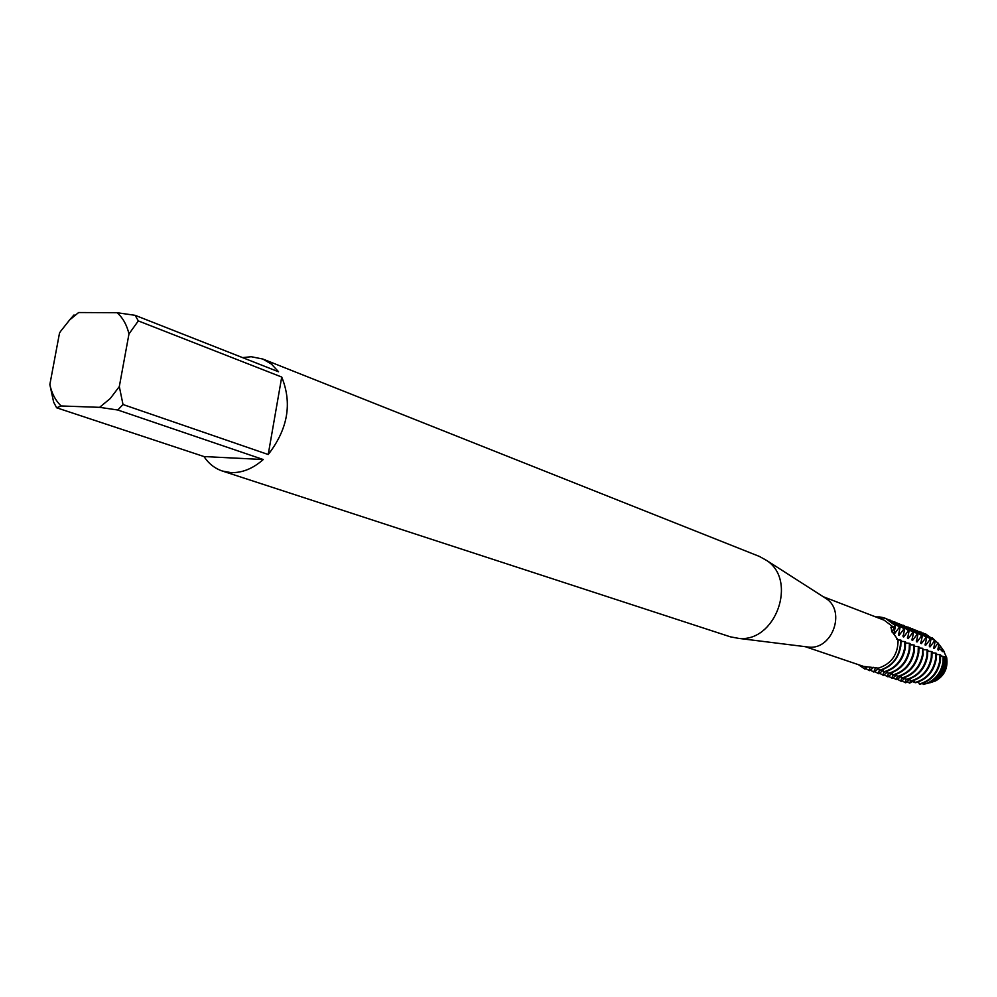 <?xml version="1.0" encoding="UTF-8"?>
<svg xmlns="http://www.w3.org/2000/svg" width="997" height="997" viewBox="0 0 997 997"><rect width="100%" height="100%" fill="white"/><g stroke="black" fill="none" stroke-linecap="round" stroke-linejoin="round"><path stroke-width="1.5" d="M805.389 646.717L863.527 666.395L878.307 668.152L879.678 670.532C891.306 667.118 898.347 659.029 900.802 646.255L901.001 640.161L898.11 639.937L891.667 631.151L891.144 626.939L893.225 626.988L895.206 625.568L892.041 632.086L895.543 625.692L885.71 618.427M867.178 666.918L865.109 669.124L865.982 666.806L864.773 668.999L865.271 666.893L864.075 666.519M939.099 648.087L941.617 650.555L939.099 648.087M943.112 649.944L946.689 657.646C948.01 670.233 942.9 678.483 931.372 682.384L930.089 682.721M824.045 597.24L826.438 598.773C845.967 611.585 832.171 649.77 808.966 647.128L806.137 646.779M898.11 639.937C898.023 654.518 891.43 663.927 878.307 668.152M823.26 596.729L884.165 620.184L893.225 626.988M242.545 357.611L251.207 356.727L262.822 359.032L759.465 556.463L766.818 560.563C797.737 580.79 775.392 642.591 738.677 638.379L730.402 636.834L222.331 471.02C214.841 468.503 208.722 463.68 203.974 456.551L56.617 407.773L53.639 402.127L49.85 384.58L59.496 333.148L60.618 331.316L69.64 319.937L78.626 312.535L117.06 312.709C122.843 317.781 126.818 324.86 128.974 333.945L138.321 320.909L281.727 377.053C292.383 403.311 287.871 429.134 268.218 454.52L123.005 404.52L117.783 410.004L263.258 459.53C252.889 468.677 242.059 473.039 230.768 472.59L222.331 471.02M262.822 359.032L271.458 364.104L278.574 371.794L135.156 315.326L138.321 320.909M879.329 616.944C885.747 617.567 891.031 620.446 895.206 625.568L885.535 618.364L875.702 616.931L879.329 616.944M900.677 640.037C900.49 655.677 893.387 665.809 879.342 670.42C893.387 665.809 900.49 655.677 900.677 640.037M864.773 668.999L858.442 664.675L864.773 668.999M69.105 320.486L73.965 314.99L74.787 315.314M56.617 407.773L61.178 405.966C55.583 400.707 51.807 393.566 49.85 384.58M61.178 405.966L99.6 407.337L117.783 410.004M123.005 404.52L119.316 386.574L110.268 398.513L99.6 407.337M119.316 386.574L128.974 333.945M263.258 459.53L203.974 456.551M281.727 377.053L268.218 454.52M135.156 315.326L117.06 312.709M924.493 684.154L929.067 682.584C937.13 678.446 941.953 671.716 943.536 662.382L943.15 656.325L942.988 661.996C941.355 671.617 936.382 678.558 928.07 682.82L923.259 684.465L922.748 683.406M943.15 656.325L940.694 656.014M937.516 654.643L936.395 653.745M932.257 637.831L938.725 643.925L937.94 649.845L938.551 650.081L940.358 646.143L942.128 648.573L942.14 651.44L942.751 651.664L943.162 650.019L944.533 652.063M940.458 660.837L940.632 654.942L940.009 654.705L939.835 660.6C937.492 672.938 930.662 680.727 919.334 683.992L919.957 684.204C931.285 680.951 938.115 673.149 940.458 660.837M935.311 681.063C944.346 675.954 948.135 668.14 946.689 657.646L944.122 656.562L945.729 657.933L944.745 657.546L944.633 663.167C943.162 671.916 938.638 678.222 931.073 682.085L926.275 683.68M944.745 657.546L943.71 657.21M941.754 656.213L940.657 655.353M923.322 633.083L935.261 640.946L925.503 633.843M938.626 644.149L940.358 646.143M928.419 683.119L933.03 681.624C940.096 677.997 944.333 672.103 945.704 663.915L945.729 657.933M940.009 654.705L936.432 654.431M933.242 653.047L932.095 652.125M946.203 657.945L946.278 664.326C944.957 672.202 940.881 677.885 934.064 681.362M942.115 648.598L943.162 650.019M936.195 659.266L936.37 653.347L935.747 653.122L935.572 659.029C933.204 671.405 926.35 679.244 914.997 682.521L915.62 682.733C926.973 679.456 933.84 671.629 936.195 659.266M918.997 631.413L930.986 639.301L921.203 632.173M935.747 653.122L932.133 652.836M928.942 651.44L927.758 650.493M931.896 657.684L932.07 651.751L931.435 651.515L931.26 657.447C928.892 669.872 922.013 677.736 910.622 681.038L911.258 681.25C922.649 677.96 929.528 670.096 931.896 657.684M914.648 629.73L926.674 637.644L916.866 630.503M931.435 651.515L927.796 651.228M924.605 649.82L923.509 649.396M927.559 656.088L927.733 650.131L927.098 649.894L926.923 655.852C924.543 668.326 917.639 676.228 906.211 679.543L906.859 679.755C918.274 676.452 925.179 668.551 927.559 656.088M910.261 628.035L922.337 635.986L912.492 628.808M927.098 649.894L923.434 649.595M920.231 648.2L919.147 647.763M923.185 654.481L922.736 648.262L922.549 654.244C920.156 666.769 913.227 674.695 901.762 678.035L902.41 678.259C913.875 674.919 920.792 666.993 923.185 654.481M905.837 626.328L917.95 634.304L908.093 627.101M922.736 648.262L919.035 647.963M915.832 646.554L914.748 646.131M918.785 652.861L918.972 646.866L918.324 646.617L918.137 652.624C915.732 665.198 908.778 673.162 897.288 676.514L897.936 676.739C909.426 673.386 916.38 665.435 918.785 652.861M901.388 624.608L913.539 632.609L903.656 625.381M918.324 646.617L914.598 646.318M911.383 644.897L910.311 644.486M914.349 651.228L914.536 645.209L913.888 644.959L913.688 650.991C911.27 663.616 904.304 671.617 892.776 674.981L893.437 675.206C904.952 671.841 911.931 663.852 914.349 651.228M896.889 622.863L909.102 630.902L899.182 623.648M913.888 644.959L910.124 644.648M906.909 643.227L905.837 642.816M909.862 649.583L910.062 643.539L909.401 643.289L909.214 649.346C906.784 662.02 899.78 670.046 888.215 673.436L888.888 673.66C900.441 670.271 907.432 662.257 909.862 649.583M892.365 621.119L904.615 629.182L894.67 621.904M909.401 643.289L905.612 642.978M902.397 641.545L901.325 641.146M901.051 640.884L901.687 641.432M905.351 647.925L905.55 641.856L904.89 641.607L904.69 647.689C902.248 660.413 895.231 668.476 883.629 671.878L884.302 672.103C895.892 668.7 902.908 660.65 905.351 647.925M887.791 619.349L900.092 627.437L890.122 620.146M904.89 641.607L901.064 641.283M897.574 639.65L896.702 639.065M887.255 671.23L888.215 673.436M891.817 672.801L892.776 674.981M896.34 674.346L897.288 676.514L896.39 679.194L897.238 679.48L896.39 679.194M900.827 675.891L901.762 678.035M905.276 677.412L906.211 679.543M909.7 678.932L910.622 681.038M914.087 680.428L914.872 682.21M918.436 681.923L919.334 683.992M918.561 682.16L917.14 682.347M914.237 680.714L909.625 683.107L910.535 680.801M909.875 679.269L905.75 682.795L905.126 682.584L906.148 679.381M905.488 677.798L901.375 681.325L900.74 681.101L901.737 677.948M901.064 676.315L897.238 679.48M896.59 674.832L892.527 678.346L891.879 678.122L892.838 675.006M892.091 673.336L888.053 676.838L887.392 676.614L888.352 673.486M887.567 671.816L883.541 675.318L882.881 675.094L883.841 671.941M882.993 670.296L878.98 673.785L878.32 673.561L879.317 670.333M878.594 668.651L873.721 672.015L875.59 667.579M873.509 667.342L869.77 670.682L869.097 670.458L870.144 667.118M882.657 669.648L883.629 671.878M900.092 627.437L898.534 635.002L899.194 635.251L903.955 628.92M904.615 629.182L903.058 636.709L903.718 636.958L908.441 630.652M909.102 630.902L907.544 638.392L908.192 638.641L912.903 632.36M913.539 632.609L911.981 640.074L912.629 640.311L917.315 634.055M917.95 634.304L916.393 641.732L917.041 641.968L921.702 635.737M922.337 635.986L920.767 643.377L921.402 643.626L926.039 637.407M926.674 637.644L925.116 645.022L925.739 645.258L930.363 639.065M930.986 639.301L929.416 646.642L930.051 646.879L934.638 640.71M935.261 640.946L933.691 648.249L934.314 648.486L937.99 642.903M895.543 625.692L893.985 633.282L894.645 633.544L899.431 627.188M893.898 632.297L894.645 633.544M898.459 634.03L899.194 635.251M873.721 672.015L870.269 670.046M902.97 635.737L903.718 636.958M878.32 673.561L874.892 671.617M907.457 637.432L908.192 638.641M882.881 675.094L879.466 673.162M911.906 639.127L912.629 640.311M887.392 676.614L884.015 674.695M916.318 640.797L917.041 641.968M891.879 678.122L888.526 676.228M920.692 642.454L921.402 643.626M896.328 679.618L893 677.736M925.029 644.099L925.739 645.258M900.74 681.101L897.437 679.244M942.065 650.543L942.751 651.664M929.341 645.732L930.051 646.879M905.126 682.584L901.836 680.727M914.685 682.521L912.791 681.587M937.853 648.947L938.551 650.081M933.616 647.34L934.314 648.486M909.625 683.107L906.796 681.537M869.097 670.458L865.62 668.476M905.189 682.16L906.024 682.447M900.802 680.689L901.649 680.963M891.941 677.698L892.801 677.985M887.455 676.19L888.327 676.477M882.943 674.67L883.803 674.957M878.382 673.137L879.254 673.424M873.796 671.579L874.681 671.878M869.16 670.021L870.057 670.32M903.544 629.169L904.404 629.506M908.03 630.902L908.89 631.226M912.492 632.609L913.339 632.933M916.904 634.304L917.751 634.628M921.29 635.986L922.125 636.31M925.64 637.656L926.475 637.968M929.952 639.314L930.774 639.625M934.239 640.946L935.049 641.258M899.02 627.437L899.892 627.774M826.438 598.773L766.818 560.563M808.966 647.128L738.677 638.379M891.144 626.939L890.832 627.786M925.814 633.955L925.191 633.718M921.515 632.297L920.879 632.048M917.178 630.615L916.542 630.366M912.816 628.933L912.18 628.683M908.417 627.225L907.769 626.976M903.98 625.505L903.332 625.256M899.506 623.773L898.858 623.524M894.994 622.028L894.334 621.779M890.458 620.271L889.785 620.009M933.03 681.624L931.073 682.085M929.067 682.584L928.07 682.82"/></g></svg>
